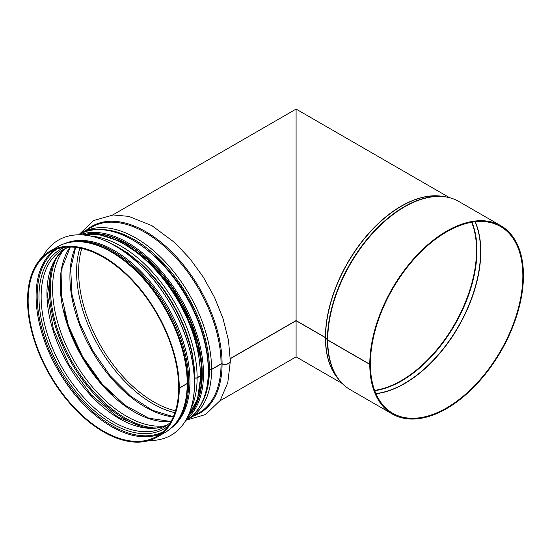 <?xml version="1.0" encoding="UTF-8"?>
<svg xmlns="http://www.w3.org/2000/svg" width="551" height="551" viewBox="0 0 551 551"><rect width="100%" height="100%" fill="white"/><g stroke="black" fill="none" stroke-linecap="round" stroke-linejoin="round"><path stroke-width="0.83" d="M370.258 363.97L370.396 364.046A107.803 62.242 -60 0 0 392.718 413.243A107.803 62.242 -60 0 0 500.522 351.001A107.803 62.242 -60 0 0 500.522 226.523A107.803 62.242 -60 0 0 417.451 255.402A107.803 62.242 -60 0 0 370.396 363.894L369.79 364.239L327.735 339.96A1.701 0.985 180 0 1 327.425 339.712L325.565 337.625A0.854 0.489 0 0 0 325.407 337.501L296.094 320.579L296.094 109.084L296.094 320.579L230.311 358.556M370.396 364.046L369.79 364.397L327.735 340.112A1.701 0.985 179.9 0 1 327.425 339.871L325.565 337.777A0.854 0.496 -0.1 0 0 325.407 337.653L296.094 320.73L296.094 356.862L296.094 320.035L296.094 320.73L230.311 358.708M187.712 382.814A1.701 0.985 -179.9 0 1 187.719 382.897A1.701 0.985 -179.9 0 1 187.216 383.586L179.282 388.173L178.813 387.746M200.922 375.19A1.701 0.985 -179.9 0 1 200.929 375.265A1.701 0.985 -179.9 0 1 200.426 375.961L197.12 377.876A1.701 0.985 -179.9 0 1 195.006 378.007M201.852 373.399L200.922 373.936M230.339 361.119A5.538 3.203 -179.9 0 1 230.339 361.201A5.538 3.203 -179.9 0 1 222.074 363.977A0.854 0.496 0.1 0 0 221.054 364.053L211.605 369.507A1.701 0.985 -179.9 0 1 209.421 369.618L209.408 369.611A0.854 0.496 0.1 0 0 208.547 369.569M78.91 234.671L93.684 220.538L113.217 214.959L128.824 216.391L151.973 225.696L174.736 242.598L189.881 258.612L203.326 277.132L214.518 297.354L222.976 318.416L228.465 340.236L230.339 361.043A5.538 3.196 180 0 1 222.074 363.818A0.854 0.489 0 0 0 221.054 363.901L211.605 369.356A1.701 0.985 180 0 1 209.421 369.466L209.408 369.459A0.854 0.489 0 0 0 208.547 369.425M201.852 373.247L200.922 373.785M81.975 234.864L100.619 234.795L120.876 241.855L141.331 255.464L160.568 274.612L177.208 297.919L190.047 323.692L198.153 350.05L200.929 375.114A1.701 0.985 180 0 1 200.426 375.81L197.12 377.717A1.701 0.985 180 0 1 195.006 377.855M187.216 383.434A107.293 61.946 -120 0 0 140.388 275.466A107.293 61.946 -120 0 0 57.703 246.717C77.223 235.112 106.97 243.508 132.757 267.09C164.597 295.24 188.222 344.871 187.719 382.738A1.701 0.985 180 0 1 187.216 383.434L179.282 388.014L178.682 387.67A106.439 61.45 -120 0 0 132.219 280.555A106.439 61.45 -120 0 0 50.196 252.034A106.439 61.45 -120 0 0 50.196 374.942A106.439 61.45 -120 0 0 156.636 436.399A106.439 61.45 -120 0 0 178.682 387.821M179.282 388.014A107.293 61.946 -120 0 0 132.447 280.046A107.293 61.946 -120 0 0 49.769 251.297A107.293 61.946 -120 0 0 49.769 375.19A107.293 61.946 -120 0 0 157.063 437.136A107.293 61.946 -120 0 0 179.282 388.173M369.79 364.239A108.65 62.731 -60 0 1 417.217 254.893A108.65 62.731 -60 0 1 500.949 225.786A108.65 62.731 -60 0 1 500.949 351.249A108.65 62.731 -60 0 1 392.291 413.98A108.65 62.731 -60 0 1 369.79 364.397M65.011 243.494A106.694 61.602 60 0 1 167.841 307.017A106.694 61.602 60 0 1 171.444 427.845M42.95 256.394A112.659 65.039 60 0 1 58.44 240.098A112.659 65.039 60 0 1 171.092 305.144A112.659 65.039 60 0 1 171.092 435.228A112.659 65.039 60 0 1 149.238 440.49M58.468 240.084A112.659 65.039 60 0 1 58.496 240.064A112.659 65.039 60 0 1 171.154 305.109A112.659 65.039 60 0 1 171.154 435.194A112.659 65.039 60 0 1 171.127 435.207M81.796 248.487A106.439 61.45 -120 0 0 100.668 345.801A106.439 61.45 -120 0 0 175.507 410.805M54.315 250.002A106.439 61.45 -120 0 0 58.131 370.362A106.439 61.45 -120 0 0 160.458 433.851M57.042 248.99A105.737 61.044 -120 0 0 59.074 369.817A105.737 61.044 -120 0 0 162.697 431.991M64.687 247.337A103.588 59.804 -120 0 0 60.417 369.039A103.588 59.804 -120 0 0 167.952 426.192M68.896 247.062L62.304 249.961A102.183 58.998 -120 0 0 62.304 367.951A102.183 58.998 -120 0 0 164.487 426.942L170.293 422.693M65.273 248.446A102.183 58.998 -120 0 0 68.11 364.597A102.183 58.998 -120 0 0 167.284 425.138L156.587 427.989L144.479 427.61L117.831 417.128L91.294 394.957L68.737 364.239L53.413 329.346L47.482 295.274L51.725 266.953L57.456 256.284L65.293 248.432M52.82 264.322A106.439 61.45 -120 0 0 71.341 362.737A106.439 61.45 -120 0 0 147.303 427.982M56.836 257.145A105.737 61.044 -120 0 0 72.284 362.186A105.737 61.044 -120 0 0 155.527 428.093M56.905 257.048A105.716 61.037 -120 0 0 72.298 362.179A105.716 61.037 -120 0 0 155.651 428.079M64.123 249.321A104.311 60.224 -120 0 0 74.185 361.091A104.311 60.224 -120 0 0 165.947 425.696M70.129 247.055A104.311 60.224 -120 0 0 81.803 356.697A104.311 60.224 -120 0 0 170.92 421.625M63.978 310.344A106.439 61.45 -120 0 0 113.086 395.356M75.349 247.371A106.439 61.45 -120 0 0 91.969 350.829A106.439 61.45 -120 0 0 173.248 416.942M79.881 248.081A107.686 62.173 -120 0 0 98.884 346.834A107.686 62.173 -120 0 0 174.908 412.665M222.074 363.818A107.913 62.304 -120 0 0 171.134 251.311A107.913 62.304 -120 0 0 86.328 230.194M193.615 416.033A107.913 62.304 -120 0 0 222.074 363.977M221.054 363.901A107.293 61.946 -120 0 0 174.219 255.926A107.293 61.946 -120 0 0 91.542 227.184L79.11 234.561M186.224 420.096L198.828 413.016A107.293 61.946 -120 0 0 221.054 364.053M211.605 369.356A107.293 61.946 -120 0 0 164.77 261.381A107.293 61.946 -120 0 0 82.092 232.639M189.386 418.471A107.293 61.946 -120 0 0 211.605 369.507M209.421 369.466A105.882 61.133 -120 0 0 101.212 229.581M201.59 403.442A105.882 61.133 -120 0 0 209.421 369.618A105.868 61.12 -120 0 1 201.776 403.084M209.408 369.459A105.868 61.12 -120 0 0 101.618 229.602M205.144 342.874A105.165 60.713 -120 0 0 155.472 256.807M197.396 346.675A105.165 60.713 -120 0 0 148.274 261.594M200.426 375.81A107.293 61.946 -120 0 0 160.21 275.259A107.293 61.946 -120 0 0 82.195 234.878M187.492 417.265A107.293 61.946 -120 0 0 200.426 375.961M197.12 377.717A107.293 61.946 -120 0 0 91.115 236.124M190.873 408.918A107.293 61.946 -120 0 0 197.12 377.876M192.313 353.639A105.882 61.133 -120 0 0 139.706 262.517M187.719 382.897C187.436 406.803 179.867 423.354 164.997 432.549A107.293 61.946 -120 0 0 187.216 383.586M325.407 337.501A107.293 61.946 -60 0 1 365.389 237.24A107.293 61.946 -60 0 1 443.183 196.48M338.038 378.606A107.293 61.946 -60 0 1 325.407 337.653M471.993 222.232A106.522 61.498 -60 0 1 454.899 324.663A106.522 61.498 -60 0 1 374.742 390.68M471.663 222.287A106.439 61.45 -60 0 1 454.492 324.429A106.439 61.45 -60 0 1 374.625 390.363M475.058 221.798A107.762 62.215 -60 0 1 458.267 326.605A107.762 62.215 -60 0 1 375.899 393.552M475.224 221.778A107.803 62.242 -60 0 1 458.466 326.722A107.803 62.242 -60 0 1 375.961 393.703M327.735 339.96A108.65 62.731 -60 0 1 375.162 230.614A108.65 62.731 -60 0 1 458.893 201.508L500.949 225.786M392.291 413.98L350.243 389.702A108.65 62.731 -60 0 1 327.735 340.112M327.425 339.712A108.575 62.683 -60 0 1 366.932 239.403A108.575 62.683 -60 0 1 444.795 196.714A108.575 62.683 -60 0 1 452.364 198.553M344.416 385.521A108.575 62.683 -60 0 1 339.037 379.887A108.575 62.683 -60 0 1 327.425 339.871M325.565 337.625A107.335 61.967 -60 0 1 364.617 238.459A107.335 61.967 -60 0 1 441.585 196.252L444.795 196.714C449.905 197.437 454.609 199.035 458.893 201.508M350.243 389.702C345.959 387.222 342.226 383.951 339.037 379.887L337.04 377.339A107.335 61.967 -60 0 1 325.565 337.777M196.349 317.066A107.121 61.85 60 0 1 186.121 420.158C211.377 406.507 215.751 361.063 196.631 316.818C172.862 256.938 111.378 213.499 79 234.623A107.121 61.85 60 0 1 196.349 317.066M186.355 419.414A107.121 61.85 -120 0 0 191.534 319.849A107.121 61.85 -120 0 0 79.764 234.795M191.817 411.618A106.012 61.209 -120 0 0 190.274 320.296A106.012 61.209 -120 0 0 89.248 233.955M85.26 234.299A106.267 61.354 60 0 1 190.426 320.276A106.267 61.354 60 0 1 189.53 414.903M68.579 242.53A106.694 61.602 60 0 1 166.636 307.713A106.694 61.602 60 0 1 174.061 425.227M112.556 244.369A106.694 61.602 60 0 1 194.455 386.223M70.252 247.055L62.043 267.903L61.361 295.095L68.393 325.669L82.423 356.339L101.969 383.82L124.932 405.199L148.818 418.202L170.982 421.515M75.577 247.399L70.686 268.854L72.016 294.695L79.523 322.693L92.589 350.47L110.11 375.665L130.608 396.169L152.317 410.247L173.345 416.735M449.506 197.657L296.094 109.084L112.666 214.986M342.212 383.489L296.094 356.862L219.952 400.825M230.339 361.201L227.783 382.725L220.186 400.467L205.53 414.559L186.031 420.213M200.929 375.265L197.472 399.31L187.395 417.465M57.703 246.717L49.769 251.297M164.997 432.549L157.063 437.136M195.956 403.511L200.915 386.478L201.59 366.098L197.912 343.59L190.088 320.283L172.449 288.001L149.314 260.892L123.541 242.282L98.333 234.43M109.477 242.764L126.82 252.351L143.756 266.285L159.411 283.827L172.966 304.056L183.71 325.91L191.073 348.239L194.675 369.879L194.303 389.695"/></g></svg>
